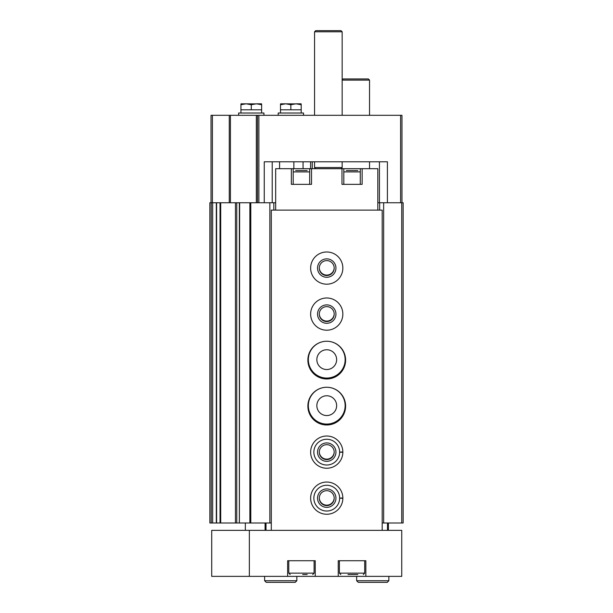 <?xml version="1.0" encoding="UTF-8"?>
<svg xmlns="http://www.w3.org/2000/svg" width="613" height="613" viewBox="0 0 613 613"><rect width="100%" height="100%" fill="white"/><g stroke="black" fill="none" stroke-linecap="round" stroke-linejoin="round"><path stroke-width="0.92" d="M379.662 210.106L379.662 202.742L377.823 202.742M264.249 202.742L264.249 161.786L387.401 161.786L387.401 202.742M211.025 202.742L211.025 115.313L401.975 115.313L401.975 202.742M310.599 161.786L310.599 168.69M275.674 202.742L239.354 202.742L239.384 522.996L239.629 202.742M257.498 115.313L257.498 202.742M379.432 161.786L379.432 202.742M236.764 522.996L209.868 522.996L209.868 202.742L239.354 202.742L239.354 522.996L236.764 522.996L236.764 202.742M269.843 202.742L269.843 522.996L249.874 522.996L249.874 202.742L249.905 522.996L239.629 522.996M269.843 522.996L271.298 522.996M273.827 210.106L273.827 202.742M326.744 341.242A18.405 18.405 0 0 0 308.339 359.647A18.405 18.405 0 0 0 326.744 378.052A18.405 18.405 0 0 0 345.15 359.647A18.405 18.405 0 0 0 326.744 341.242M326.744 387.255A18.405 18.405 0 0 0 308.339 405.66A18.405 18.405 0 0 0 326.744 424.066A18.405 18.405 0 0 0 345.15 405.66A18.405 18.405 0 0 0 326.744 387.255M379.662 202.742L403.132 202.742L403.132 522.996L401.745 522.996L401.745 202.742M382.19 522.996L383.646 522.996L383.646 202.742M383.646 522.996L401.745 522.996M303.052 161.786L303.052 168.69M272.218 161.786L272.218 202.742M334.2 497.917A7.456 7.456 0 0 1 326.744 505.143A7.456 7.456 0 0 1 319.289 497.917M334.2 451.904A7.456 7.456 0 0 1 326.744 459.129A7.456 7.456 0 0 1 319.289 451.904M326.744 415.553A9.892 9.892 0 0 1 318.178 400.71A9.892 9.892 0 0 1 335.311 400.71A9.892 9.892 0 0 1 326.744 415.553M326.744 369.539A9.892 9.892 0 0 1 318.178 354.697A9.892 9.892 0 0 1 335.311 354.697A9.892 9.892 0 0 1 326.744 369.539M334.2 313.864A7.456 7.456 0 0 1 326.744 321.089A7.456 7.456 0 0 1 319.289 313.864M334.2 267.85A7.456 7.456 0 0 1 326.744 275.076A7.456 7.456 0 0 1 319.289 267.85M315.703 168.69L314.553 167.541L342.161 167.541L342.161 161.786M314.553 115.313L314.553 31.799L342.161 31.799L342.161 115.313M314.553 31.799L315.703 30.65L341.012 30.65L342.161 31.799M301.205 103.903L280.67 103.812L285.681 103.812L290.853 104.739L296.033 103.812L301.205 104.739L301.044 103.812L296.033 103.812M303.512 115.313L303.512 113.014L278.202 113.014L278.202 115.313M280.501 103.903L280.501 104.739L285.681 103.812M290.853 104.739L290.853 109.796L280.501 109.796L280.501 113.014M301.205 104.739L301.205 109.796L290.853 109.796M280.501 104.739L280.501 109.796M301.205 109.796L301.205 113.014M261.636 103.903L241.093 103.812L246.104 103.812L251.284 104.739L256.464 103.812L261.636 104.739L261.475 103.812L256.464 103.812M263.935 115.313L263.935 113.014L238.633 113.014L238.633 115.313M240.932 103.903L240.932 104.739L246.104 103.812M251.284 104.739L251.284 109.796L240.932 109.796L240.932 113.014M261.636 104.739L261.636 109.796L251.284 109.796M240.932 104.739L240.932 109.796M261.636 109.796L261.636 113.014M300.186 170.529L297.343 170.529M295.688 170.529L307.19 170.529M346.299 170.529L357.808 170.529M293.198 168.69L293.198 184.337L309.68 184.337L309.68 168.69L275.674 168.69L275.674 210.106M309.68 168.69L377.823 168.69L377.823 210.106M249.345 530.352L401.745 530.352L401.745 576.366L249.345 576.366L249.345 530.352L211.715 530.352L211.715 576.366L249.345 576.366M287.635 576.366L287.635 560.726L315.243 560.726L315.243 576.366M365.854 576.366L365.854 560.726L338.246 560.726L338.246 576.366M347.962 574.527L357.808 574.527M353.31 574.527L350.797 574.527M340.782 574.527L339.403 573.147L339.403 560.726M302.692 574.527L307.19 574.527M290.164 574.527L288.784 573.147L288.784 560.726M245.346 530.352L245.346 522.996M388.404 522.996L388.404 530.352M265.084 522.996L265.084 530.352M382.19 530.352L382.19 210.106L271.298 210.106L271.298 530.352M326.744 284.187A16.107 16.107 0 0 1 312.799 260.027A16.107 16.107 0 0 1 340.69 260.027A16.107 16.107 0 0 1 326.744 284.187M326.744 330.2A16.107 16.107 0 0 1 312.799 306.04A16.107 16.107 0 0 1 340.69 306.04A16.107 16.107 0 0 1 326.744 330.2M326.744 378.972A18.865 18.865 0 0 1 310.408 350.674A18.865 18.865 0 0 1 343.081 350.674A18.865 18.865 0 0 1 326.744 378.972M326.744 424.985A18.865 18.865 0 0 1 310.408 396.688A18.865 18.865 0 0 1 343.081 396.688A18.865 18.865 0 0 1 326.744 424.985M342.851 451.973A16.107 16.107 0 0 1 342.851 452.294L339.633 452.179A12.881 12.881 0 0 1 320.293 463.282A12.881 12.881 0 0 1 320.293 440.985A12.881 12.881 0 0 1 339.633 452.087L342.851 451.973A16.107 16.107 0 0 0 318.645 438.211A16.107 16.107 0 0 0 318.645 466.056A16.107 16.107 0 0 0 342.851 452.294A16.107 16.107 0 0 1 318.645 466.056A16.107 16.107 0 0 1 318.645 438.211A16.107 16.107 0 0 1 342.851 451.973M342.851 497.986A16.107 16.107 0 0 1 342.851 498.308L339.633 498.193A12.881 12.881 0 0 1 320.293 509.296A12.881 12.881 0 0 1 320.293 486.998A12.881 12.881 0 0 1 339.633 498.101L342.851 497.986A16.107 16.107 0 0 0 318.645 484.224A16.107 16.107 0 0 0 318.645 512.07A16.107 16.107 0 0 0 342.851 498.308A16.107 16.107 0 0 1 318.645 512.07A16.107 16.107 0 0 1 318.645 484.224A16.107 16.107 0 0 1 342.851 497.986M291.359 168.69L291.359 184.337L311.519 184.337L311.519 168.69M341.97 168.69L341.97 184.337L362.137 184.337L362.137 168.69M343.816 168.69L343.816 184.337L360.291 184.337L360.291 168.69M326.744 507.349A9.203 9.203 0 0 1 318.775 493.542A9.203 9.203 0 0 1 334.713 493.542A9.203 9.203 0 0 1 326.744 507.349M326.744 505.602A7.456 7.456 0 0 1 320.285 494.415A7.456 7.456 0 0 1 333.204 494.415A7.456 7.456 0 0 1 326.744 505.602M326.744 461.336A9.203 9.203 0 0 1 318.775 447.528A9.203 9.203 0 0 1 334.713 447.528A9.203 9.203 0 0 1 326.744 461.336M326.744 459.589A7.456 7.456 0 0 1 320.285 448.402A7.456 7.456 0 0 1 333.204 448.402A7.456 7.456 0 0 1 326.744 459.589M326.744 323.296A9.203 9.203 0 0 1 318.775 309.488A9.203 9.203 0 0 1 334.713 309.488A9.203 9.203 0 0 1 326.744 323.296M326.744 321.549A7.456 7.456 0 0 1 320.285 310.362A7.456 7.456 0 0 1 333.204 310.362A7.456 7.456 0 0 1 326.744 321.549M326.744 277.283A9.203 9.203 0 0 1 318.775 263.475A9.203 9.203 0 0 1 334.713 263.475A9.203 9.203 0 0 1 326.744 277.283M326.744 275.536A7.456 7.456 0 0 1 320.285 264.349A7.456 7.456 0 0 1 333.204 264.349A7.456 7.456 0 0 1 326.744 275.536M342.161 80.111L369.539 80.111L369.539 115.313M342.161 79.882L343.081 78.962L368.39 78.962L369.539 80.111M388.864 576.366L388.864 580.741L387.255 582.35L358.268 582.35L356.651 580.741L388.864 580.741L388.864 576.366M296.838 576.366L296.838 580.741L295.228 582.35L266.241 582.35L264.624 580.741L296.838 580.741L296.838 576.366M400.595 115.313L400.595 202.742M258.878 115.313L258.878 202.742M312.255 161.786L312.255 168.69M212.404 115.313L212.404 202.742M229.27 115.313L229.27 202.742M230.419 115.313L230.419 202.742M256.349 115.313L256.349 202.742M211.209 522.996L211.209 202.742M212.657 522.996L212.657 202.742M216.32 522.996L216.32 202.742M220.036 522.996L220.036 202.742M220.703 522.996L220.703 202.742M235.446 522.996L235.446 202.742M250.794 522.996L250.794 202.742M293.849 161.786L293.849 168.69M279.582 161.786L279.582 168.69M339.403 573.147L364.704 573.147L363.325 574.527M288.784 573.147L314.094 573.147L312.714 574.527M387.485 522.996L387.485 530.352M266.011 522.996L266.011 530.352M293.198 171.908L309.68 171.908M343.816 171.908L360.291 171.908M339.633 498.101A12.881 12.881 0 0 0 320.293 486.998A12.881 12.881 0 0 0 320.293 509.296A12.881 12.881 0 0 0 339.633 498.193M339.633 452.087A12.881 12.881 0 0 0 320.293 440.985A12.881 12.881 0 0 0 320.293 463.282A12.881 12.881 0 0 0 339.633 452.179M216.604 522.996L216.604 202.742M220.442 522.996L220.442 202.742M341.012 168.69L342.161 167.541M314.553 167.541L314.553 161.786M364.704 573.147L364.704 560.726M314.094 573.147L314.094 560.726M369.539 168.69L369.539 161.786M341.931 168.69L341.931 167.77M356.651 576.366L356.651 580.741M264.624 576.366L264.624 580.741"/></g></svg>
